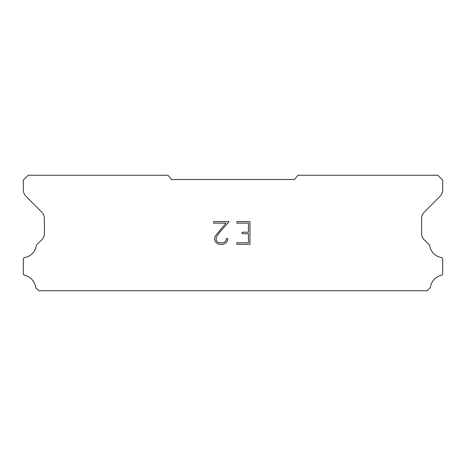 <?xml version="1.0" encoding="UTF-8"?>
<svg xmlns="http://www.w3.org/2000/svg" width="466" height="466" viewBox="0 0 466 466"><rect width="100%" height="100%" fill="white"/><g stroke="black" fill="none" stroke-linecap="round" stroke-linejoin="round"><path stroke-width="0.7" d="M248.442 242.774L248.442 233.722L242.104 233.722L242.104 232.214L248.442 232.214L248.442 223.156L236.815 223.156L236.815 221.647L249.951 221.647L249.951 244.283L236.815 244.283L236.815 242.774L248.442 242.774M227.757 238.545L227.757 239.903L226.68 242.11L225.561 243.211L223.354 244.283L219.003 244.283L216.806 243.194L215.688 242.087L214.599 239.879L214.599 237.637L215.688 235.47L225.917 223.156L213.55 223.156L213.55 221.647L229.115 221.647L220.302 231.55L217.162 235.732L216.148 237.794L216.148 239.78L217.133 241.772L219.137 242.774L223.231 242.774L225.224 241.772L226.226 239.78L226.226 238.545L227.757 238.545M294.471 179.509L298.036 175.257L437.836 175.257L442.7 180.121L442.7 189.744A9.116 9.116 0 0 1 440.061 196.215L424.241 212.176A9.116 9.116 0 0 0 421.596 218.636L421.596 233.571A9.116 9.116 0 0 0 424.369 239.978L429.39 244.836A1.794 1.794 0 0 1 429.664 245.559A14.347 14.347 0 0 0 441.302 257.547A1.701 1.701 0 0 1 442.7 259.218L442.7 273.612A1.701 1.701 0 0 1 441.378 275.272A14.347 14.347 0 0 0 430.421 287.021A1.823 1.823 0 0 1 429.937 287.947L427.229 290.743L38.771 290.743L36.063 287.947A1.823 1.823 0 0 1 35.579 287.021A14.347 14.347 0 0 0 24.622 275.272A1.701 1.701 0 0 1 23.3 273.612L23.3 259.218A1.701 1.701 0 0 1 24.698 257.547A14.347 14.347 0 0 0 36.336 245.559A1.794 1.794 0 0 1 36.61 244.836L41.631 239.978A9.116 9.116 0 0 0 44.404 233.571L44.404 218.636A9.116 9.116 0 0 0 41.759 212.176L25.939 196.215A9.116 9.116 0 0 1 23.3 189.744L23.3 180.121L28.164 175.257L167.964 175.257L171.529 179.509L294.471 179.509"/></g></svg>
